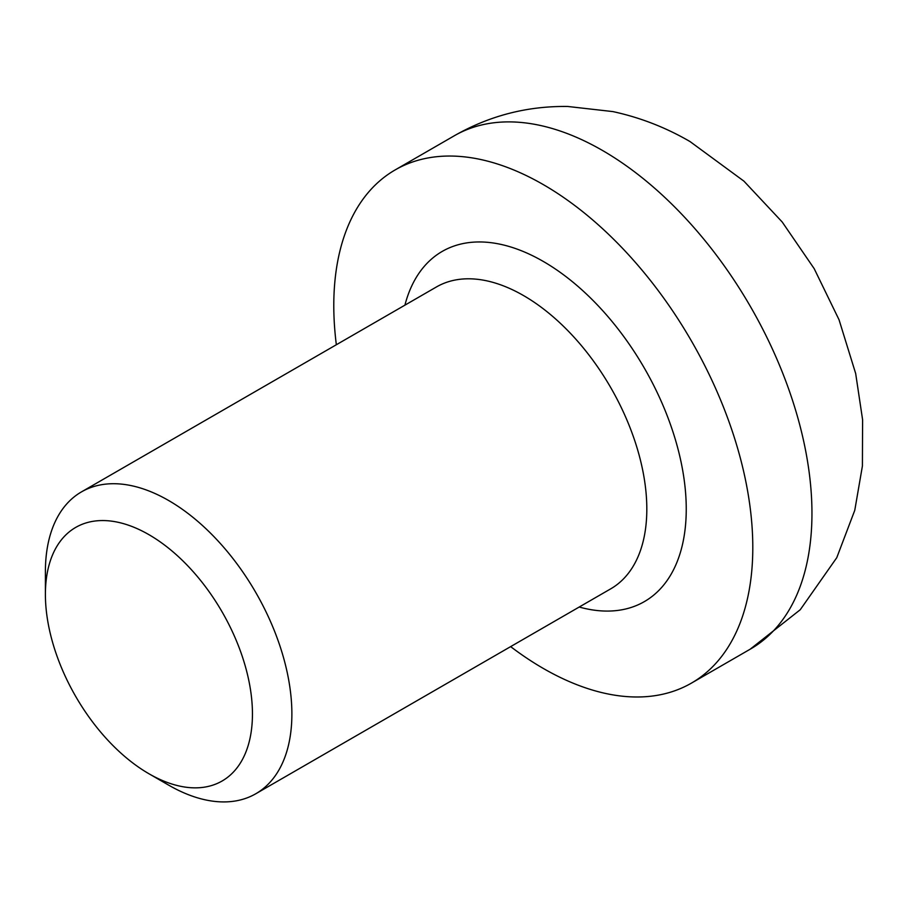 <?xml version="1.0" encoding="UTF-8"?>
<svg xmlns="http://www.w3.org/2000/svg" width="908" height="908" viewBox="0 0 908 908"><rect width="100%" height="100%" fill="white"/><g stroke="black" fill="none" stroke-linecap="round" stroke-linejoin="round"><path stroke-width="1.36" d="M168.638 785.125L148.923 773.741A146.404 84.523 60 0 1 45.4 594.434A146.404 84.523 60 0 1 148.923 534.664A146.404 84.523 60 0 1 252.447 713.972A146.404 84.523 60 0 1 148.923 773.741L168.638 785.125A174.291 100.629 60 0 0 255.784 793.762L610.721 588.838A174.291 100.629 60 0 0 637.439 449.176A174.291 100.629 60 0 0 523.576 295.588A174.291 100.629 60 0 0 436.43 286.962L81.493 491.875A174.291 100.629 60 0 1 168.638 500.512A174.291 100.629 60 0 1 282.502 654.1A174.291 100.629 60 0 1 255.784 793.762M336.346 344.745A296.292 171.067 60 0 1 395.15 169.921A296.292 171.067 60 0 1 543.29 184.596A296.292 171.067 60 0 1 736.853 445.692A296.292 171.067 60 0 1 691.442 683.111A296.292 171.067 60 0 1 543.29 668.436A296.292 171.067 60 0 1 510.636 646.621M45.4 594.434L45.4 571.665A174.291 100.629 60 0 1 81.493 491.875M404.923 305.156A202.178 116.723 60 0 1 543.29 261.436A202.178 116.723 60 0 1 685.097 487.483A202.178 116.723 60 0 1 579.202 607.032M750.224 649.163L800.243 609.733L836.767 557.682L854.769 510.307L862.407 466.031L862.6 419.757L855.677 373.54L839.049 319.775L814.192 268.666L782.208 222.006L743.924 181.146L690.023 141.557C665.825 127.483 640.117 117.495 612.9 111.593L567.761 106.474C527.185 105.918 489.242 115.747 453.943 135.973A296.292 171.067 60 0 1 454.306 135.769A296.292 171.067 60 0 1 602.447 150.444A296.292 171.067 60 0 1 796.01 411.54A296.292 171.067 60 0 1 750.598 648.959L691.442 683.111M395.15 169.921L454.306 135.769"/></g></svg>
